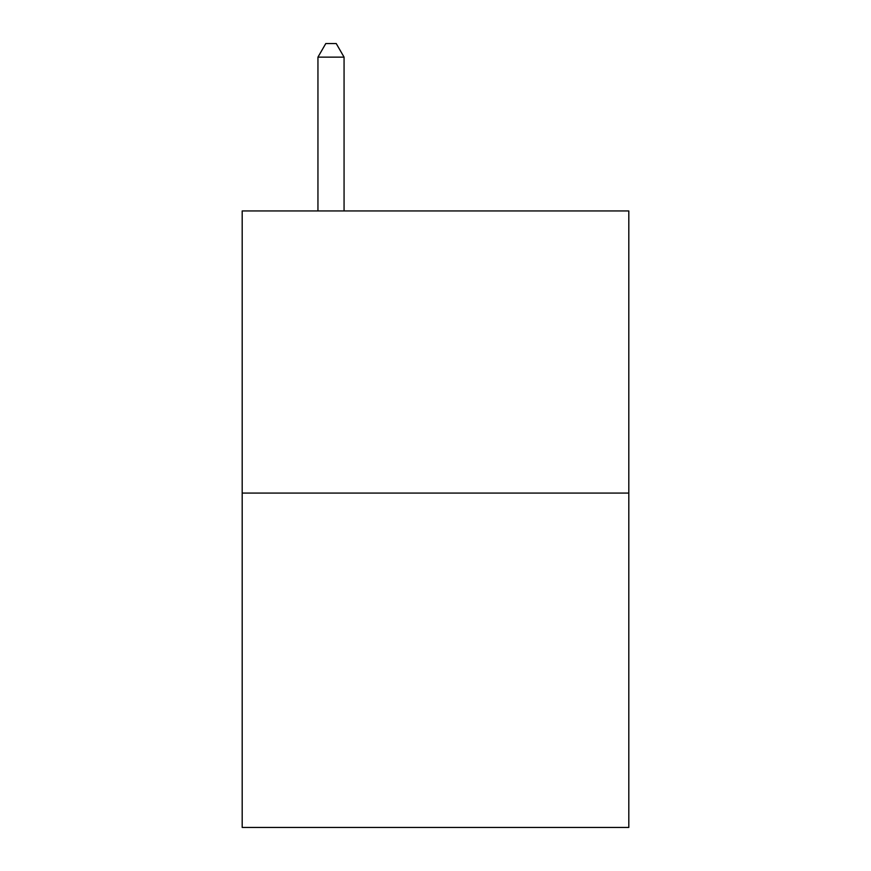 <?xml version="1.0" encoding="UTF-8"?>
<svg xmlns="http://www.w3.org/2000/svg" width="871" height="871" viewBox="0 0 871 871"><rect width="100%" height="100%" fill="white"/><g stroke="black" fill="none" stroke-linecap="round" stroke-linejoin="round"><path stroke-width="1.31" d="M628.808 493.073L628.808 210.945L242.192 210.945L242.192 827.45L628.808 827.45L628.808 493.073L242.192 493.073M344.067 210.945L344.067 57.138L317.948 57.138L317.948 210.945M317.948 57.138L325.787 43.55L336.228 43.55L344.067 57.138"/></g></svg>

